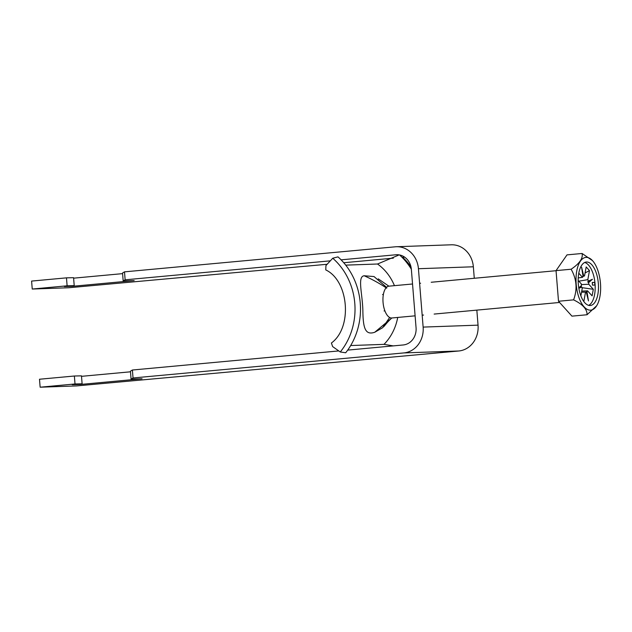 <?xml version="1.0" encoding="UTF-8"?>
<svg xmlns="http://www.w3.org/2000/svg" width="632" height="632" viewBox="0 0 632 632"><rect width="100%" height="100%" fill="white"/><g stroke="black" fill="none" stroke-linecap="round" stroke-linejoin="round"><path stroke-width="0.95" d="M412.538 283.989L388.909 286.17A15.974 7.315 84.7 0 0 383.395 294.346A15.974 7.315 84.7 0 0 384.738 310.438A15.974 7.315 84.7 0 0 391.848 317.983L415.106 315.834M576.755 270.946A26.481 12.127 84.7 0 0 581.464 303.131A26.481 12.127 84.7 0 0 596.64 305.793A26.481 12.127 84.7 0 0 599.902 296.59A26.481 12.127 84.7 0 0 592.461 260.589A26.481 12.127 84.7 0 0 576.755 270.946M596.64 305.793L587.017 314.752C587.294 309.348 582.815 304.387 573.587 299.86C577.522 289.298 576.7 279.091 571.123 269.232C579.497 263.584 583.154 258.338 582.088 253.479L592.461 260.589M597.864 294.338A21.828 10.001 84.7 0 0 596.031 272.345A21.828 10.001 84.7 0 0 586.314 262.027A21.828 10.001 84.7 0 0 578.786 273.198A21.828 10.001 84.7 0 0 580.618 295.191A21.828 10.001 84.7 0 0 590.335 305.509A21.828 10.001 84.7 0 0 597.864 294.338M588.661 305.359A21.828 10.001 84.7 0 0 594.57 294.646A21.828 10.001 84.7 0 0 584.695 262.485M582.744 276.429L583.786 276.129A8.105 3.713 84.7 0 1 584.15 276.018A8.105 3.713 84.7 0 1 584.521 276.002L586.18 266.933L589.49 270.599L587.823 279.66L578.841 281.177M580.871 295.879L582.23 288.484A8.105 3.713 84.7 0 1 581.78 287.047L580.927 286.336L581.472 285.514L578.77 287.868M589.49 270.599L585.082 272.953M581.551 292.205L585.532 292.142L583.873 301.211L582.925 300.161M581.748 291.107L587.555 290.839L592.105 295.871L593.314 289.29L581.946 287.647M581.353 284.598L588.763 284.25L593.314 289.29M578.233 277.914L582.499 277.306L578.786 273.198M581.472 285.514A8.105 3.713 84.7 0 1 581.29 283.894L578.169 280.434M592.239 282.488L592.453 285.143L594.894 285.056L594.68 282.401L592.239 282.488M578.849 288.334L581.78 287.047M583.786 276.129L581.582 267.233L583.107 276.563A8.105 3.713 84.7 0 0 582.499 277.306M588.763 284.25A8.105 3.713 84.7 0 0 588.59 282.63L592.445 279.265L588.274 281.098A8.105 3.713 84.7 0 0 587.823 279.66M585.532 292.142A8.105 3.713 84.7 0 0 585.643 292.15A8.105 3.713 84.7 0 0 586.275 292.016L588.471 300.911L586.946 291.581A8.105 3.713 84.7 0 0 587.555 290.839M586.946 291.581L586.275 292.016M588.274 281.098L587.721 281.935L588.59 282.63M582.088 253.479L567.007 254.878L556.042 270.622L558.506 301.259L571.936 316.142L587.017 314.752M571.123 269.232L556.042 270.622M573.587 299.86L558.506 301.259M587.721 281.935L592.445 279.265M580.927 286.336L578.786 287.979M592.532 285.135L592.255 282.623M592.326 282.623L594.68 282.401M124.496 271.855L125.144 279.818L123.177 280.979L122.537 273.016L124.496 271.855L395.308 246.804A23.961 21.291 88 0 1 396.382 246.741A23.961 21.291 88 0 1 418.431 268.719L423.132 327.092A23.961 21.291 -92 0 1 403.84 352.925L133.036 377.976L132.396 370.02L338.547 350.95M40.14 387.203L75.018 383.972L82.113 383.806L81.473 375.85L74.371 376.016L39.5 379.24L40.14 387.203L76.622 385.915L458.753 350.989A23.961 21.291 -92 0 0 478.045 325.148L476.836 310.122M474.277 278.278L473.352 266.783L418.431 268.719M123.177 280.979L134.158 280.584L72.893 286.257L64.346 286.557L74.213 285.648L73.573 277.685L66.479 277.851L31.6 281.082L32.24 289.037L68.722 287.75L326.815 264.302M122.584 273.64L73.612 278.167M343.753 262.738L393.333 258.148M402.063 257.343L404.599 257.106M396.382 246.741L451.295 244.797A23.961 21.291 88 0 1 473.352 266.783M125.144 279.818L329.872 260.882M341.09 259.839L395.948 254.767A15.974 14.196 88 0 1 396.659 254.72A15.974 14.196 88 0 1 411.361 269.374L416.061 327.739A15.974 14.196 -92 0 1 403.2 344.969L347.703 350.104M74.213 285.648L67.118 285.814L32.24 289.037M82.113 383.806L72.246 384.722L80.785 384.422L142.058 378.75L131.077 379.137L133.036 377.976M81.512 376.332L130.484 371.806M131.077 379.137L130.437 371.182L132.396 370.02M80.785 384.422L80.746 383.932M74.371 376.016L75.018 383.972M72.854 285.775L72.893 286.257M67.118 285.814L66.479 277.851M386.547 287.323L374.018 276.555L364.206 275.765C357.222 276.437 362.413 293.469 362.863 310.296C363.052 328.071 365.17 335.497 374.744 332.258L382.66 327.708L389.652 317.485M374.744 332.258L391.777 318.007C387.163 322.352 387.503 322.344 383.687 326.752M411.353 269.216A66.036 58.681 -92 0 0 399.55 254.949M410.974 266.838A63.84 56.73 -92 0 0 402.679 257.287M345.72 265.132L377.525 264.01L398.484 255.194M340.269 351.977L332.637 346.589L331.397 343.018C352.846 327.4 348.706 280.648 325.764 269.911L325.946 265.566L332.732 258.243L337.978 256.868A66.036 58.681 -92 0 1 345.696 352.767L340.269 351.977A63.84 56.73 -92 0 0 332.732 258.243M350.681 345.538L383.995 344.361L393.262 345.886M478.045 325.148L423.132 327.092M397.378 254.712L395.948 254.767M458.753 350.989L403.84 352.925M364.206 275.765C372.311 279.399 379.808 283.539 386.713 288.184M383.995 344.361A50.584 44.951 -92 0 0 397.726 317.438M394.447 285.656A50.584 44.951 -92 0 0 377.525 264.01M422.176 315.178L423.543 315.052M434.144 314.072L559.596 302.467M419.608 283.334L420.604 283.239M431.206 282.259L556.049 270.709M388.893 286.178L378.244 278.862M382.55 294.512L383.379 294.441M384.066 310.952L384.904 310.873"/></g></svg>
